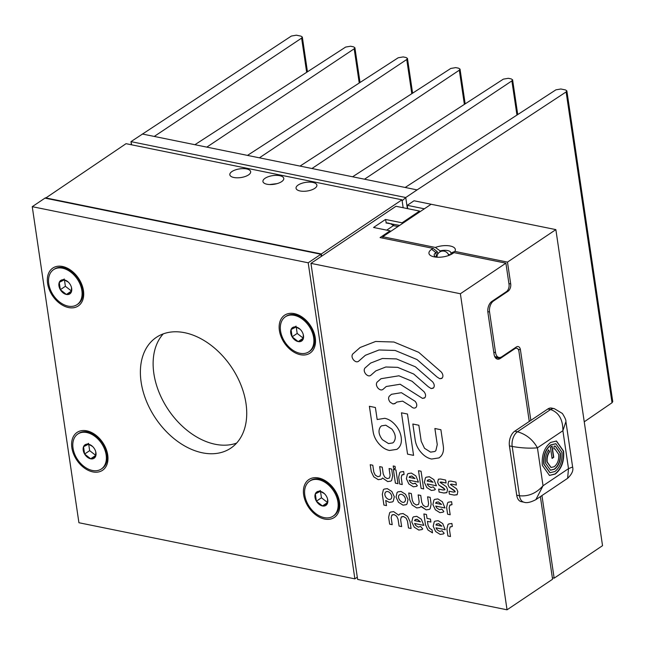 <?xml version="1.0" encoding="UTF-8"?>
<svg xmlns="http://www.w3.org/2000/svg" width="645" height="645" viewBox="0 0 645 645"><rect width="100%" height="100%" fill="white"/><g stroke="black" fill="none" stroke-linecap="round" stroke-linejoin="round"><path stroke-width="0.97" d="M47.593 283.365A22.825 15.657 -123.9 0 0 68.564 307.56A22.825 15.657 -123.9 0 0 83.463 290.661A22.825 15.657 -123.9 0 0 62.492 266.474A22.825 15.657 -123.9 0 0 47.593 283.365M279.39 330.514A22.825 15.657 -123.9 0 0 300.36 354.702A22.825 15.657 -123.9 0 0 315.26 337.811A22.825 15.657 -123.9 0 0 294.289 313.615A22.825 15.657 -123.9 0 0 279.39 330.514M303.658 494.86A22.825 15.657 -123.9 0 0 324.628 519.056A22.825 15.657 -123.9 0 0 339.528 502.157A22.825 15.657 -123.9 0 0 318.557 477.969A22.825 15.657 -123.9 0 0 303.658 494.86M71.861 447.719A22.825 15.657 -123.9 0 0 92.832 471.906A22.825 15.657 -123.9 0 0 107.731 455.015A22.825 15.657 -123.9 0 0 86.761 430.82A22.825 15.657 -123.9 0 0 71.861 447.719M141.126 382.098A66.733 45.763 -123.9 0 0 177.125 441.043A66.733 45.763 -123.9 0 0 230.765 448.162A66.733 45.763 -123.9 0 0 245.987 403.423A66.733 45.763 -123.9 0 0 209.996 344.486A66.733 45.763 -123.9 0 0 156.356 337.367A66.733 45.763 -123.9 0 0 141.126 382.098M163.249 333.876A66.733 45.763 -123.9 0 0 153.865 373.552A66.733 45.763 -123.9 0 0 236.602 443.099M32.25 206.674L78.924 522.732L354.871 578.855L308.197 262.797L32.25 206.674L44.981 198.12L320.928 254.243L308.197 262.797M357.177 577.307L354.871 578.855M321.25 256.444L320.928 254.243M333.126 516.145L333.981 515.573A21.075 14.456 -123.9 0 0 337.464 496.344L337.158 495.497A18.463 12.666 -123.9 0 0 330.264 485.242L329.603 484.637A21.075 14.456 -123.9 0 0 319.428 479.122A21.075 14.456 -123.9 0 0 310.479 480.59L309.632 481.162A21.075 14.456 -123.9 0 0 306.415 501.109A21.075 14.456 -123.9 0 0 324.177 517.613A21.075 14.456 -123.9 0 0 333.126 516.145A21.075 14.456 -123.9 0 0 336.343 496.199A21.075 14.456 -123.9 0 0 318.582 479.687A21.075 14.456 -123.9 0 0 309.632 481.162M101.33 469.004L102.184 468.431A21.075 14.456 -123.9 0 0 105.667 449.202L105.361 448.356A18.463 12.666 -123.9 0 0 98.467 438.1L97.806 437.487A21.075 14.456 -123.9 0 0 87.631 431.973A21.075 14.456 -123.9 0 0 78.682 433.44L77.835 434.012A21.075 14.456 -123.9 0 0 74.618 453.967A21.075 14.456 -123.9 0 0 92.388 470.471A21.075 14.456 -123.9 0 0 101.33 469.004A21.075 14.456 -123.9 0 0 104.546 449.049A21.075 14.456 -123.9 0 0 86.785 432.545A21.075 14.456 -123.9 0 0 77.835 434.012M308.858 351.799L309.713 351.227A21.075 14.456 -123.9 0 0 313.196 331.998L312.889 331.151A18.463 12.666 -123.9 0 0 305.996 320.896L305.335 320.283A21.075 14.456 -123.9 0 0 295.16 314.768A21.075 14.456 -123.9 0 0 286.211 316.235L285.364 316.808A21.075 14.456 -123.9 0 0 282.147 336.763A21.075 14.456 -123.9 0 0 299.909 353.267A21.075 14.456 -123.9 0 0 308.858 351.799A21.075 14.456 -123.9 0 0 312.075 331.844A21.075 14.456 -123.9 0 0 294.314 315.341A21.075 14.456 -123.9 0 0 285.364 316.808M77.061 304.65L77.916 304.077A21.075 14.456 -123.9 0 0 81.399 284.848L81.093 284.002A18.463 12.666 -123.9 0 0 74.199 273.746L73.538 273.141A21.075 14.456 -123.9 0 0 63.363 267.627A21.075 14.456 -123.9 0 0 54.414 269.094L53.567 269.666A21.075 14.456 -123.9 0 0 50.35 289.613A21.075 14.456 -123.9 0 0 68.112 306.117A21.075 14.456 -123.9 0 0 77.061 304.65A21.075 14.456 -123.9 0 0 80.278 284.703A21.075 14.456 -123.9 0 0 62.517 268.191A21.075 14.456 -123.9 0 0 53.567 269.666M312.833 182.422A10.538 4.378 -8.4 0 0 301.57 183.39A10.538 4.378 -8.4 0 0 296.047 188.235A10.538 4.378 -8.4 0 0 300.102 190.968A10.538 4.378 -8.4 0 0 311.366 189.993A10.538 4.378 -8.4 0 0 316.889 185.155A10.538 4.378 -8.4 0 0 312.833 182.422M279.72 175.682A10.538 4.378 -8.4 0 0 268.457 176.657A10.538 4.378 -8.4 0 0 262.934 181.495A10.538 4.378 -8.4 0 0 266.99 184.236A10.538 4.378 -8.4 0 0 278.253 183.261A10.538 4.378 -8.4 0 0 283.776 178.423A10.538 4.378 -8.4 0 0 279.72 175.682M269.602 184.535L277.019 183.648M246.608 168.95A10.538 4.378 -8.4 0 0 235.344 169.917A10.538 4.378 -8.4 0 0 229.822 174.763A10.538 4.378 -8.4 0 0 233.877 177.496A10.538 4.378 -8.4 0 0 245.14 176.528A10.538 4.378 -8.4 0 0 250.663 171.683A10.538 4.378 -8.4 0 0 246.608 168.95M403.157 207.73L401.988 199.805L126.041 143.682L45.464 198.217M401.988 199.805L321.355 253.961L45.408 197.838M321.678 256.154L321.355 253.961M194.903 144.706L154.244 136.434L301.618 38.111L302.328 37.047L300.957 36.136L296.337 35.193L291.371 36.047L130.975 141.634L405.737 197.523L417.089 189.896L364.522 179.205L511.888 80.883L512.598 79.819L511.227 78.9L508.292 78.303L503.35 79.141L352.605 176.778L311.954 168.514L459.321 70.184L460.03 69.128L458.66 68.209L455.725 67.612L450.782 68.451L300.038 166.088L259.387 157.823L406.753 59.493L407.463 58.437L406.092 57.518L403.157 56.921L398.215 57.76L247.47 155.397L206.811 147.124L354.186 48.802L354.895 47.746L353.525 46.827L350.59 46.23L345.647 47.069L194.903 144.706L206.811 147.124M131.443 144.786L130.975 141.634L131.661 144.827M402.133 200.805L405.737 197.523L407.374 208.593M584.241 421.814L612.024 402.754L566.125 91.929L417.089 189.896M566.125 91.929L566.858 90.856L612.75 401.642L612.024 402.754M566.858 90.856L565.488 89.937L560.868 88.994L555.917 89.832L405.173 187.469M71.684 288.452A8.111 5.563 -123.9 0 0 71.176 286.485A8.111 5.563 -123.9 0 0 70.297 284.63A8.111 5.563 -123.9 0 0 68.152 281.978A8.111 5.563 -123.9 0 0 64.234 279.857A8.111 5.563 -123.9 0 0 59.259 282.389A8.111 5.563 -123.9 0 0 60.332 289.686A8.111 5.563 -123.9 0 0 66.395 294.459A8.111 5.563 -123.9 0 0 71.369 291.927A8.111 5.563 -123.9 0 0 71.684 288.452M81.399 284.848A21.075 14.456 -123.9 0 0 73.538 273.141M68.297 282.115L64.234 279.857L59.259 282.389L60.332 289.686L66.395 294.459L71.369 291.927L71.49 287.839M64.444 279.938L65.387 286.291L71.49 291.04M64.306 278.995L59.259 282.389M65.387 286.291L60.332 289.686M71.442 291.064L66.395 294.459M95.96 452.806A8.111 5.563 -123.9 0 0 95.452 450.839A8.111 5.563 -123.9 0 0 94.565 448.985A8.111 5.563 -123.9 0 0 92.42 446.332A8.111 5.563 -123.9 0 0 88.51 444.212A8.111 5.563 -123.9 0 0 83.528 446.735A8.111 5.563 -123.9 0 0 84.608 454.032A8.111 5.563 -123.9 0 0 90.663 458.805A8.111 5.563 -123.9 0 0 95.645 456.281A8.111 5.563 -123.9 0 0 95.96 452.806M105.667 449.202A21.075 14.456 -123.9 0 0 97.806 437.487M92.566 446.469L88.51 444.212L83.528 446.735L84.608 454.032L90.663 458.805L95.645 456.281L95.758 452.185M88.712 444.284L89.655 450.645L95.758 455.394M88.575 443.341L83.528 446.735M89.655 450.645L84.608 454.032M95.71 455.418L90.663 458.805M303.481 335.602A8.111 5.563 -123.9 0 0 302.973 333.634A8.111 5.563 -123.9 0 0 302.094 331.772A8.111 5.563 -123.9 0 0 299.949 329.127A8.111 5.563 -123.9 0 0 296.031 327.007A8.111 5.563 -123.9 0 0 291.056 329.531A8.111 5.563 -123.9 0 0 292.129 336.827A8.111 5.563 -123.9 0 0 298.192 341.6A8.111 5.563 -123.9 0 0 303.166 339.077A8.111 5.563 -123.9 0 0 303.481 335.602M313.196 331.998A21.075 14.456 -123.9 0 0 305.335 320.283M300.094 329.264L296.031 327.007L291.056 329.531L292.129 336.827L298.192 341.6L303.166 339.077L303.287 334.981M296.24 327.079L297.184 333.441L303.287 338.19M296.103 326.136L291.056 329.531M297.184 333.441L292.129 336.827M303.239 338.214L298.192 341.6M327.757 499.948A8.111 5.563 -123.9 0 0 327.249 497.98A8.111 5.563 -123.9 0 0 326.362 496.126A8.111 5.563 -123.9 0 0 324.217 493.473A8.111 5.563 -123.9 0 0 320.299 491.353A8.111 5.563 -123.9 0 0 315.324 493.885A8.111 5.563 -123.9 0 0 316.397 501.181A8.111 5.563 -123.9 0 0 322.46 505.954A8.111 5.563 -123.9 0 0 327.442 503.423A8.111 5.563 -123.9 0 0 327.757 499.948M337.464 496.344A21.075 14.456 -123.9 0 0 329.603 484.637M324.362 493.61L320.299 491.353L315.324 493.885L316.397 501.181L322.46 505.954L327.442 503.423L327.555 499.335M320.509 491.434L321.452 497.787L327.555 502.536M320.372 490.49L315.324 493.885M321.452 497.787L316.397 501.181M327.507 502.56L322.46 505.954M437.262 257.218A5.821 2.419 171.6 0 1 437.02 256.436A5.974 5.974 0 0 1 448.485 254.743L448.485 254.743A5.821 2.419 171.6 0 1 448.477 255.565M437.02 256.436L436.947 257.202M407.729 208.666L407.237 205.328L424.346 208.811L382.751 236.739L435.367 247.446L440.116 250.889A8.425 3.499 -8.4 0 1 447.614 250.558A8.425 3.499 -8.4 0 1 450.863 252.743A8.425 3.499 -8.4 0 1 450.871 253.074L454.862 251.413L507.478 262.112L510.703 283.937A5.579 3.33 -78.5 0 1 508.075 291.217L507.131 291.024M435.367 247.446A13.343 5.547 171.6 0 1 450.21 246.003A13.343 5.547 171.6 0 1 454.862 251.413M440.237 251.703L440.116 250.889M508.075 291.217L493.53 300.989A8.425 5.039 -78.5 0 0 489.555 311.995L495.553 352.613A8.425 5.039 -78.5 0 0 498.964 357.451A8.425 5.039 -78.5 0 0 501.762 356.774L516.314 347.002A5.579 3.33 -78.5 0 1 518.169 346.558A5.579 3.33 -78.5 0 1 520.426 349.759L530.851 420.387L514.726 431.215A11.239 6.716 101.5 0 0 509.429 445.888L516.71 495.199A11.239 6.716 101.5 0 0 521.257 501.649L524.014 502.205A11.239 6.716 -78.5 0 1 519.467 495.755C528.408 496.634 536.261 493.296 543.034 485.75L535.89 499.625L567.624 478.308C571.922 474.212 573.582 470.447 572.623 467.012L565.915 421.612L562.891 430.723L537.43 447.824L543.034 485.75L568.495 468.649L572.623 467.012M541.953 495.553L554.152 578.17L552.362 577.807M516.71 495.199L519.467 495.755L512.186 446.453A11.239 6.716 -78.5 0 1 517.484 431.779L550.58 409.543A11.239 6.716 -78.5 0 1 554.313 408.648L551.564 408.083A11.239 6.716 101.5 0 0 547.831 408.986L530.851 420.387M407.237 205.328L414.026 200.772L555.861 229.62L602.535 545.678L554.152 578.17M555.861 229.62L507.478 262.112M540.373 496.61L552.572 579.226L507.043 609.807L460.377 293.749L310.954 263.362L357.628 579.42L507.043 609.807M449.178 255.307L454.024 252.622L505.906 263.168L509.082 284.735A5.579 3.33 -78.5 0 1 506.414 291.645L491.861 301.409A8.425 5.039 101.5 0 0 487.894 312.422L494.078 354.298A8.425 5.039 101.5 0 0 497.488 359.136A8.425 5.039 101.5 0 0 500.286 358.467L514.839 348.695A5.563 3.322 -78.5 0 1 516.685 348.244A5.563 3.322 -78.5 0 1 518.935 351.436L529.271 421.443M505.906 263.168L460.377 293.749M398.118 226.419L393.337 225.686A26.147 15.625 101.5 0 0 386.008 222.952L399.65 225.395M386.702 230.144L393.337 225.686M382.751 236.739L382.961 238.166M450.871 253.074L451.032 254.138M448.243 254.219A8.425 3.499 171.6 0 1 449.952 254.783M419.677 211.947L419.548 211.068L395.966 206.271L310.954 263.362L357.628 579.42M427.111 481.033L433.053 482.242L429.796 479.678L427.538 480.34L427.111 481.033M427.974 479.953L429.804 479.67L433.053 482.242M436.439 485.782L427.192 483.911L428.361 485.887L430.957 487.531L433.222 486.862L435.351 489.313L434.601 489.99L431.4 490.474L426.853 487.604L424.378 482.379L425.418 477.872L426.16 477.219L429.36 476.736L433.9 479.606L436.439 485.79L427.192 483.911M434.601 489.99L431.392 490.474L426.845 487.604L424.378 482.387L425.41 477.881L426.16 477.219M443.663 488.039L438.842 485.024L437.665 482.323L438.374 479.195L440.503 479.001L445.647 480.049L446.082 482.984L441.333 482.017L440.092 482.363L446.324 486.725L447.525 489.458L446.896 492.546L443.816 492.998L439.108 492.038L438.656 489.095L443.317 490.047L444.921 489.394L444.687 489.942L444.921 489.386L438.842 485.016L437.673 482.315L438.382 479.195M440.196 482.033L446.082 482.984M444.921 489.394L443.655 488.047M439.108 492.038L438.656 489.095M446.646 492.748L443.816 493.006L439.1 492.046M456.362 485.08L451.613 484.113L450.371 484.459L456.612 488.821L457.805 491.546L457.192 494.634L454.104 495.094L449.388 494.135L448.936 491.192L453.596 492.135L455.201 491.482L454.967 492.038L455.201 491.482L453.943 490.135L449.122 487.112L447.953 484.411L448.662 481.283L450.782 481.089L455.926 482.137L456.362 485.08L451.613 484.113L450.371 484.451M456.942 494.828L454.104 495.094L449.388 494.135L448.944 491.192M455.201 491.482L449.122 487.112L447.953 484.411L448.662 481.283M452.024 504.648L449.767 505.301L449.17 507.881L450.178 514.75L447.614 514.226L446.606 507.349L447.638 502.85L448.38 502.189L451.581 501.705L452.016 504.648L450.194 504.922M450.178 514.75L447.614 514.226L446.598 507.357L447.63 502.85L448.38 502.189M435.617 503.221L441.567 504.43L438.302 501.858L436.044 502.519L435.617 503.221M436.472 502.141L436.044 502.519M441.567 504.422L438.31 501.858L436.052 502.511M444.945 507.962L435.706 506.083L436.867 508.066L439.463 509.711L441.728 509.042L443.857 511.501L443.099 512.17L439.898 512.654L435.359 509.784L432.892 504.559L433.924 500.06L434.674 499.399L437.866 498.916L442.406 501.786L444.945 507.97L435.706 506.091M443.099 512.17L439.898 512.654L435.359 509.784L432.884 504.567L433.924 500.06L434.674 499.399M421.653 506.994L421.096 506.301L419.959 507.47L416.767 507.946L412.219 505.075L409.752 499.859L408.736 492.99L411.3 493.514L412.316 500.383L413.727 503.366L416.323 505.003L418.581 504.35L419.177 501.778L418.162 494.909L420.734 495.425L421.749 502.302L423.152 505.277L425.748 506.922L428.006 506.269L428.603 503.697L427.587 496.819L430.151 497.343L431.166 504.213L430.134 508.72L429.385 509.381L426.184 509.864L421.088 506.301M429.385 509.381L426.192 509.864L421.645 506.994M428.006 506.26L428.603 503.689L427.587 496.819M418.581 504.342L419.177 501.778L418.162 494.909M419.959 507.47L416.759 507.954L412.219 505.075L409.744 499.859L408.728 492.99M411.067 528.497L408.495 527.973L407.479 521.104L406.068 518.12L403.472 516.484L401.222 517.137L400.626 519.709L401.642 526.578L399.07 526.054L398.054 519.185L396.643 516.202L394.047 514.557L391.797 515.218L391.192 517.79L392.208 524.659L389.644 524.135L388.629 517.266L389.669 512.767L390.41 512.106L393.611 511.614L398.707 515.186L399.836 514.017L403.036 513.533L407.575 516.411L410.051 521.628L411.067 528.497L408.503 527.973L407.487 521.104L406.068 518.12L403.48 516.476L401.65 516.758M398.707 515.186L399.836 514.025M392.225 514.839L394.047 514.565L396.643 516.21L398.054 519.185L399.07 526.054L401.642 526.578M389.644 524.135L388.629 517.266L389.661 512.767L390.41 512.106M392.208 524.659L389.636 524.143M386.307 497.787C388.145 499.649 389.765 499.98 391.152 498.77C392.216 497.19 391.95 495.344 390.338 493.223C388.492 491.353 386.879 491.03 385.484 492.232C384.42 493.812 384.694 495.658 386.307 497.787M390.725 499.149L391.152 498.77C392.225 497.19 391.95 495.336 390.338 493.215C388.492 491.353 386.879 491.022 385.492 492.232M385.92 491.853L385.484 492.232M390.733 499.149L391.152 498.77M392.531 501.891L389.338 502.374L385.726 500.464L386.492 505.599L383.92 505.075L382.324 494.28L383.364 489.773L384.106 489.112L387.306 488.628L391.846 491.506L394.321 496.723L393.281 501.221L392.531 501.891L389.338 502.366L385.726 500.464M383.92 505.075L382.324 494.28L383.356 489.781L384.106 489.12M386.492 505.599L383.912 505.075M404.867 501.56L404.439 501.939L404.867 501.56C405.939 499.98 405.665 498.125 404.052 496.005C402.206 494.143 400.593 493.812 399.207 495.021C396.401 497.747 402.456 504.737 404.867 501.56C405.931 499.98 405.657 498.134 404.044 496.005C402.206 494.143 400.585 493.812 399.199 495.021L399.634 494.642M406.253 504.672L403.044 505.164L398.513 502.286L396.038 497.069L397.078 492.562L397.82 491.901L401.013 491.417L405.56 494.296L408.027 499.512L406.995 504.011L406.245 504.68L403.052 505.156L398.505 502.286L396.038 497.069L397.07 492.57L397.82 491.901M414.501 520.628L420.443 521.837L417.186 519.265L414.937 519.926L414.501 520.628M415.364 519.548L417.186 519.265L420.443 521.837M423.829 525.377L414.59 523.498L415.751 525.481L418.347 527.126L420.613 526.449L422.741 528.908L421.983 529.577L418.782 530.061L414.243 527.191L411.768 521.974L412.808 517.467L413.55 516.806L416.751 516.322L421.298 519.201L423.829 525.377L414.59 523.498M421.983 529.577L418.782 530.069L414.235 527.191L411.76 521.974L412.8 517.475L413.55 516.806M432.497 532.851L427.949 529.98L425.482 524.764L423.886 513.968L426.45 514.484L427.03 518.411L430.457 519.112L430.892 522.055L427.466 521.354L428.046 525.288L429.457 528.263L432.053 529.908L432.489 532.859L427.949 529.98L425.474 524.764L423.878 513.968M427.466 521.354L430.892 522.055M435.923 524.99L441.873 526.199L438.608 523.627L436.351 524.288L435.923 524.99M436.778 523.909L436.351 524.288M441.873 526.191L438.616 523.627L436.359 524.28M445.252 529.73L436.012 527.852L437.173 529.835L439.769 531.48L442.035 530.811L444.163 533.27L443.405 533.939L440.213 534.423L435.665 531.544L433.19 526.328L434.23 521.829L434.98 521.168L438.173 520.684L442.712 523.555L445.252 529.738L436.012 527.86M443.405 533.939L440.204 534.423L435.657 531.553L433.19 526.336L434.222 521.829L434.972 521.168M452.322 526.417L450.065 527.078L449.476 529.642L450.492 536.519L447.92 535.987L446.904 529.118L447.936 524.619L448.686 523.958L451.887 523.466L452.322 526.417L450.073 527.07M450.5 526.691L450.065 527.078M450.492 536.519L447.92 535.995L446.904 529.126L447.936 524.619L448.686 523.958M423.676 488.902L421.104 488.386L418.5 470.713L421.064 471.237L423.676 488.902L421.104 488.378L418.492 470.713M409.115 477.373L415.057 478.582L411.8 476.018L409.543 476.679L409.115 477.373M409.978 476.292L409.543 476.679M415.057 478.582L411.8 476.01L409.551 476.671M418.436 482.121L409.204 480.243L410.365 482.226L412.961 483.871L415.227 483.202L417.347 485.653L416.597 486.33L413.397 486.814L408.857 483.944L406.382 478.719L407.414 474.212L408.156 473.559L411.365 473.075L415.904 475.946L418.436 482.129L409.204 480.251M414.775 483.589L415.211 483.21L414.775 483.589M416.597 486.33L413.397 486.814L408.849 483.944L406.382 478.727L407.414 474.22L408.156 473.559M404.093 474.446L401.835 475.107L401.238 477.679L402.254 484.548L399.682 484.024L398.666 477.155L399.707 472.648L400.448 471.987L403.649 471.503L404.084 474.446L402.27 474.72M402.254 484.548L399.682 484.024L398.666 477.155L399.707 472.648L400.448 471.987M394.514 468.689L395.353 468.447L394.506 468.689L393.539 468.076L393.224 465.988L395.046 466.359L395.353 468.447L394.514 468.689L393.531 468.076L393.224 465.988M397.965 483.677L395.393 483.153L393.369 469.415L395.933 469.939L397.965 483.677L395.401 483.153L393.369 469.415M390.894 481.097L387.685 481.589L382.59 478.018L381.461 479.179L378.26 479.662L373.721 476.8L371.246 471.576L370.23 464.706L372.802 465.23L373.818 472.1L375.229 475.075L377.825 476.728L380.074 476.066L380.671 473.495L379.663 466.625L382.227 467.149L383.243 474.019L384.654 476.994L387.25 478.638L389.499 477.985L390.104 475.413L389.088 468.544L391.652 469.068L392.668 475.937L391.628 480.444L390.886 481.097L387.685 481.581L382.582 478.018M389.507 477.977L390.096 475.413L389.08 468.544M380.082 476.058L380.671 473.495L379.655 466.625M381.461 479.179L378.252 479.67L373.713 476.8L371.238 471.576L370.23 464.706M394.942 403.641L392.95 403.955L390.169 402.19C388.435 399.908 388.137 397.917 389.282 396.215L391.467 394.297L401.4 392.684L415.17 401.319C416.912 403.585 417.226 405.576 416.106 407.293C414.638 408.616 412.905 408.293 410.913 406.31L402.649 401.134L396.683 402.101L395.377 403.254L392.95 403.955L390.161 402.19C388.427 399.908 388.137 397.925 389.282 396.215L391.467 394.297M415.646 407.713L416.106 407.293C414.63 408.616 412.897 408.293 410.905 406.31L402.649 401.134L396.691 402.101M439.1 457.894L431.618 459.03C427.724 458.24 424.184 455.999 420.983 452.306C417.791 448.614 415.864 444.55 415.211 440.1L412.832 424.023L418.847 425.249L421.225 441.325L424.523 448.291L430.594 452.137L434.859 451.492L435.867 450.597L437.262 444.582L434.891 428.514L440.898 429.731L443.268 445.808C443.929 450.258 443.123 453.766 440.841 456.346L439.1 457.894L431.618 459.03C427.732 458.24 424.192 455.999 420.991 452.306C417.791 448.614 415.872 444.542 415.211 440.1L412.84 424.031M434.859 451.492L435.867 450.597L437.262 444.59L434.883 428.514M413.574 455.362L407.559 454.136L401.456 412.808L407.471 414.026L413.574 455.362L407.559 454.136L401.456 412.808M441.793 378.413L439.793 378.736L437.012 376.97L417.049 359.555L395.167 350.461L379.018 349.969L365.352 355.298L358.805 361.063C357.314 362.353 355.572 362.006 353.589 359.999C351.856 357.717 351.565 355.726 352.71 354.032L360.128 347.502L375.616 341.463L393.918 342.019L418.718 352.331L441.341 372.06C443.075 374.342 443.365 376.325 442.22 378.026L439.801 378.736L437.004 376.97L417.041 359.563L395.167 350.461L379.018 349.977L365.36 355.298M358.37 361.442L358.805 361.063C357.306 362.361 355.572 362.006 353.589 359.999C351.856 357.717 351.557 355.726 352.702 354.032L360.136 347.502M433.126 388.234L431.134 388.564L428.353 386.79L413.711 374.019L397.659 367.352L385.823 366.989L375.801 370.899L370.996 375.124C369.504 376.414 367.763 376.067 365.788 374.06C364.054 371.778 363.756 369.787 364.901 368.093L370.577 363.103L382.412 358.483L396.409 358.91L415.372 366.795L432.674 381.88C434.407 384.162 434.706 386.153 433.561 387.855L431.134 388.556L428.344 386.79L413.703 374.027L397.659 367.352L385.815 366.997L375.801 370.899M370.561 375.511L370.996 375.124C369.496 376.422 367.763 376.067 365.78 374.068C364.046 371.786 363.748 369.795 364.901 368.093L370.577 363.095M424.466 398.054L422.475 398.376L400.158 384.235L386.242 386.5L383.186 389.193C381.695 390.483 379.953 390.128 377.978 388.129C376.237 385.839 375.946 383.848 377.091 382.154L381.018 378.704L398.908 375.793L412.034 381.26L424.015 391.7C425.748 393.982 426.039 395.974 424.894 397.675L422.475 398.376L400.15 384.243L386.25 386.5M382.751 389.572L383.186 389.193C381.687 390.483 379.953 390.128 377.97 388.129C376.237 385.847 375.938 383.856 377.091 382.154L381.026 378.696M382.429 439.729L388.5 443.575L392.765 442.93L393.772 442.035C396.264 438.35 395.627 434.021 391.854 429.054L385.783 425.208L381.526 425.853L380.518 426.748C378.018 430.441 378.663 434.77 382.429 439.729M392.765 442.93L393.772 442.035C396.272 438.35 395.635 434.021 391.862 429.054L385.791 425.2L381.526 425.853M397.006 449.331L389.516 450.468C385.629 449.678 382.09 447.437 378.889 443.744C375.696 440.051 373.778 435.988 373.116 431.537L369.392 406.286L375.39 407.503L377.172 419.516L384.767 418.315C388.653 419.105 392.192 421.346 395.393 425.039C398.594 428.731 400.521 432.803 401.174 437.246C401.827 441.696 401.021 445.203 398.755 447.783L397.006 449.331L389.516 450.468C385.637 449.678 382.098 447.437 378.897 443.744C375.696 440.059 373.769 435.988 373.116 431.537L369.383 406.286M454.024 252.622L452.629 253.558A13.343 5.547 171.6 0 1 450.863 254.565A13.343 5.547 171.6 0 1 434.706 256.952A13.343 5.547 171.6 0 1 431.658 249.292L433.053 248.357L380.066 237.578L390.104 230.837L373.552 227.467L385.492 219.453L386.234 222.67M402.174 223.694L402.045 222.815L419.548 211.068M385.492 219.453L402.045 222.815M390.104 230.837L390.241 231.716M496.997 357.048L496.15 357.62A8.425 5.039 -78.5 0 1 495.57 357.959M433.053 248.357L437.286 251.695L435.899 252.63L431.658 249.292L435.899 252.63A8.425 3.499 -8.4 0 0 434.182 255.21A8.425 3.499 -8.4 0 0 436.536 257.17M435.802 256.895A8.425 3.499 171.6 0 1 436.455 256.396L435.899 252.63L436.455 256.396L437.084 255.968M437.665 254.259L437.286 251.695M552.031 458.208L553.475 457.24L551.846 446.235M550.403 447.203L552.064 458.434L553.749 457.297L552.088 446.074L550.403 447.203M555.281 446.13L560.094 453.145C560.658 460.159 558.731 465.497 554.305 469.165L550.387 470.173M554.724 448.864L553.862 448.767M548.5 450.041L549.346 451.677C547.307 454.749 546.509 458.184 546.952 461.973L550.935 467.44M554.128 446.082L555.418 446.155L560.368 453.201C560.932 460.216 559.005 465.553 554.587 469.221L550.524 470.205L545.541 463.158C544.969 458.256 546.001 453.814 548.645 449.839L549.621 451.734C547.581 454.806 546.783 458.24 547.226 462.03L551.072 467.472L554.216 466.714C557.635 463.876 559.118 459.748 558.683 454.33L554.869 448.888L553.862 448.831L554.128 446.082M556.304 440.995L563.295 451.049C564.109 461.086 561.344 468.73 555.014 473.978L549.338 475.405M555.756 443.728L550.725 444.881C545.396 449.299 543.082 455.725 543.759 464.166L549.895 472.68M554.926 471.527C560.247 467.109 562.569 460.683 561.892 452.234L555.893 443.76L550.999 444.937C545.678 449.355 543.356 455.781 544.033 464.223L550.032 472.704L554.926 471.527M550.628 442.43L556.45 441.027L563.569 451.105C564.383 461.143 561.626 468.786 555.297 474.035L549.476 475.438L542.348 465.359C541.542 455.322 544.299 447.678 550.628 442.43M547.831 408.986L550.58 409.543C558.804 412.405 562.908 419.468 562.891 430.723L568.495 468.649L567.624 478.308M514.726 431.215L517.484 431.779C526.191 434.311 532.843 439.656 537.43 447.824C529.65 448.509 521.233 448.049 512.186 446.453L509.429 445.888M352.605 176.778L364.522 179.205M300.038 166.088L311.954 168.514M247.47 155.397L259.387 157.823M142.335 134.015L154.244 136.434M516.943 115.084L511.888 80.883M464.376 104.385L459.321 70.184M411.8 93.694L406.753 59.493M359.233 83.003L354.186 48.802M306.665 72.313L301.618 38.111M520.426 349.759L518.161 349.3M508.913 283.574L510.703 283.937M431.134 204.247L424.346 208.811M493.53 300.989L492.732 300.828M495.553 352.613L493.772 352.251M489.555 311.995L487.805 311.64M391.249 223.686A26.493 15.835 -78.5 0 1 393.885 225.565M514.041 348.534L514.839 348.695M496.15 357.62L500.286 358.467M452.629 253.558L449.218 255.291M554.313 408.648L562.375 413.469C565.004 417.662 566.181 420.371 565.915 421.612M517.733 114.568L512.598 79.819M465.166 103.877L460.03 69.128M412.598 93.186L407.463 58.437M360.031 82.495L354.895 47.746M307.455 71.805L302.328 37.047M498.964 357.451L494.723 356.588M514.984 347.897L516.685 348.244M448.485 254.743L448.783 255.452M524.014 502.205C526.626 503.245 530.585 502.391 535.89 499.625"/></g></svg>
